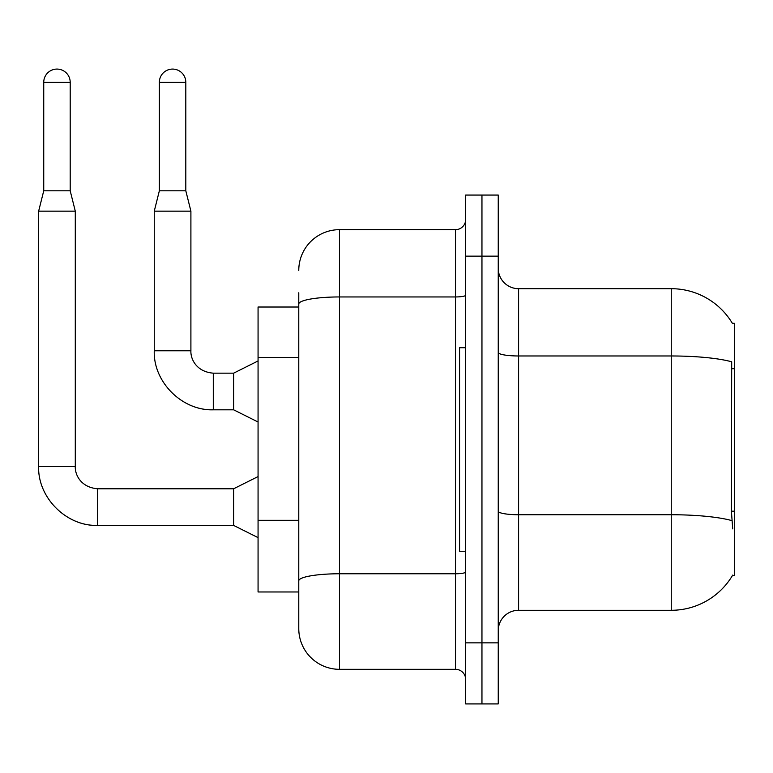 <?xml version="1.0" encoding="UTF-8"?>
<svg xmlns="http://www.w3.org/2000/svg" width="773" height="773" viewBox="0 0 773 773"><rect width="100%" height="100%" fill="white"/><g stroke="black" fill="none" stroke-linecap="round" stroke-linejoin="round"><path stroke-width="1.16" d="M732.707 528.877L731.403 511.195L731.693 361.803A71.242 12.368 180 0 0 671.254 355.976L671.254 288.696A71.242 71.242 0 0 1 732.504 323.558A71.242 71.242 0 0 0 671.254 288.696A71.242 71.242 0 0 1 732.35 323.298L734.35 323.298L734.35 575.692L732.35 575.692L732.707 575.083A71.242 71.242 0 0 1 671.254 610.293L518.596 610.293A20.349 20.349 0 0 0 498.247 630.642M298.774 307.016L258.066 307.016L258.066 591.973L298.774 591.973L298.774 628.613L298.774 307.016M481.956 642.856L481.956 703.923L498.247 703.923L498.247 642.856L481.956 642.856L481.956 703.923L465.675 703.923L465.675 642.856L481.956 642.856L481.956 256.134L481.956 642.856M465.675 642.856L465.675 195.067L481.956 195.067L481.956 256.134L481.956 195.067L498.247 195.067L498.247 642.856M732.35 323.298A71.242 71.242 0 0 0 671.254 288.696L518.596 288.696A20.349 20.349 0 0 1 498.247 268.347A20.349 20.349 0 0 0 518.596 288.696L518.596 610.293M298.774 270.376A40.708 40.708 0 0 1 339.482 229.668L339.482 669.321L455.5 669.321L455.5 229.668A10.175 10.175 0 0 0 465.675 219.493M339.482 229.668L455.5 229.668M298.774 343.231L298.774 292.774M298.774 587.905L298.774 534.558M465.675 679.496A10.175 10.175 0 0 0 455.5 669.321M339.482 669.321A40.708 40.708 0 0 1 298.774 628.613M70.198 190.796L43.742 190.796L43.742 82.305A13.228 13.228 0 0 1 56.97 69.077A13.228 13.228 0 0 1 70.198 82.305L70.198 190.796L75.29 211.155L75.29 466.39C74.846 474.525 80.73 487.434 97.678 488.778L97.678 525.379C66.517 526.529 37.539 497.551 38.65 466.39L38.65 211.155L75.29 211.155M258.066 537.631L233.639 525.418L233.639 488.778L258.066 476.564M185.81 190.796L159.354 190.796L159.354 82.305A13.228 13.228 0 0 1 172.582 69.077A13.228 13.228 0 0 1 185.81 82.305L185.81 190.796L190.902 211.155L190.902 350.778C190.458 358.914 196.342 371.823 213.29 373.166L213.29 409.767C182.128 410.917 153.151 381.939 154.262 350.778L154.262 211.155L190.902 211.155M258.066 422.019L233.639 409.806L233.639 373.166L258.066 360.952M465.675 347.724L459.568 347.724L459.568 551.265L465.675 551.265M734.35 511.195L731.403 511.195M734.35 368.711L731.403 368.711M298.774 357.474L258.066 357.474M298.774 520.306L258.066 520.306M671.254 610.293L671.254 355.976L518.596 355.976A20.349 3.536 0 0 1 498.247 352.44M731.905 520.625A71.242 12.368 180 0 0 671.254 514.741L518.596 514.741A20.349 3.536 -0 0 1 498.247 511.204M498.247 256.134L465.675 256.134M465.675 572.001A10.175 1.768 0 0 1 455.5 573.769L339.482 573.769A40.708 7.073 180 0 0 298.774 580.832M298.774 304.021A40.708 7.073 180 0 1 339.482 296.948L455.5 296.948A10.175 1.768 0 0 0 465.675 295.18M233.639 525.418L97.678 525.418C66.517 526.529 37.539 497.551 38.65 466.39C37.539 497.551 66.517 526.529 97.678 525.418C66.517 526.529 37.539 497.551 38.65 466.39L75.29 466.39C74.846 474.525 80.73 487.434 97.678 488.778C80.73 487.434 74.846 474.525 75.29 466.39C74.846 474.525 80.73 487.434 97.678 488.778C80.73 487.434 74.846 474.525 75.29 466.39M43.742 82.305L70.198 82.305M233.639 409.806L213.29 409.806C182.128 410.917 153.151 381.939 154.262 350.778C153.151 381.939 182.128 410.917 213.29 409.806C182.128 410.917 153.151 381.939 154.262 350.778L190.902 350.778C190.458 358.914 196.342 371.823 213.29 373.166C196.342 371.823 190.458 358.914 190.902 350.778C190.458 358.914 196.342 371.823 213.29 373.166L233.639 373.166M159.354 82.305L185.81 82.305M233.639 488.778L97.678 488.778M38.65 466.39C37.539 497.551 66.517 526.529 97.678 525.418M43.742 190.796L38.65 211.155M159.354 190.796L154.262 211.155"/></g></svg>
